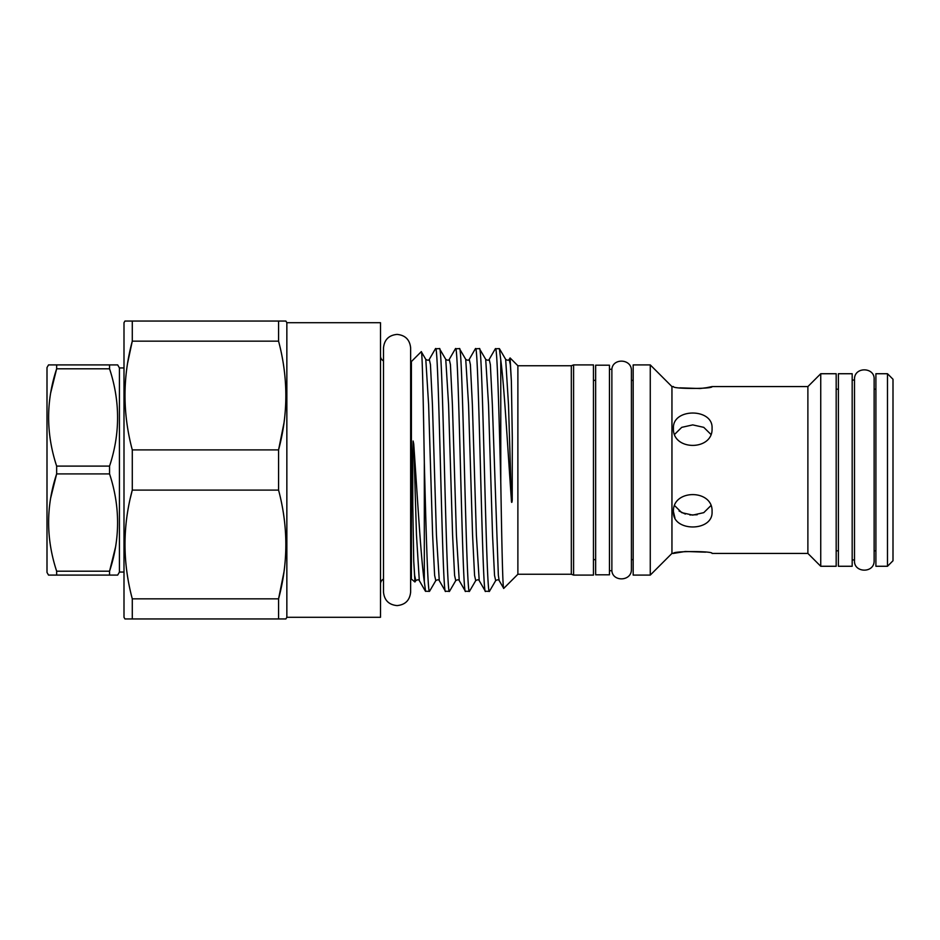 <?xml version="1.0" encoding="UTF-8"?>
<svg xmlns="http://www.w3.org/2000/svg" width="940" height="940" viewBox="0 0 940 940"><rect width="100%" height="100%" fill="white"/><g stroke="black" fill="none" stroke-linecap="round" stroke-linejoin="round"><path stroke-width="1.41" d="M893 560.745L887.489 566.268L875.904 566.268L875.904 373.732L887.489 373.732L893 379.255L893 560.745M875.904 550.817L874.13 550.817L874.13 560.639L874.13 379.361C874.964 367 854.107 366.4 854.495 379.361L854.495 560.639C853.708 573.059 874.564 573.553 874.13 560.639M875.904 389.184L874.13 389.184L874.13 379.361M123.998 367.94L119.427 367.94L117.676 364.908L109.557 364.908L109.557 368.809L56.647 368.809C45.954 401.11 45.954 433.54 56.647 466.099L109.557 466.099C120.25 433.798 120.25 401.368 109.557 368.809M123.998 572.061L119.427 572.061L119.427 367.94M48.527 575.092L56.647 575.092L48.527 575.092L47 572.437L47 367.564L48.527 364.908L56.647 364.908L48.527 364.908M119.427 572.061L117.676 575.092L56.647 575.092L56.647 571.191L109.557 571.191C120.25 538.89 120.25 506.46 109.557 473.901L109.557 466.099M109.557 473.901L56.647 473.901C45.954 506.202 45.954 538.632 56.647 571.191M50.725 497.812L56.647 473.901L56.647 466.099M50.725 392.72L56.647 368.809L56.647 364.908L109.557 364.908M117.676 575.092L109.557 575.092L109.557 571.191L115.479 547.28M595.654 559.641L593.457 559.641M595.654 380.359L593.457 380.359M413.729 561.086L414.646 575.351L415.809 580.626L414.94 581.989L413.729 561.086L412.789 505.744L412.707 453.95L413.118 441.024L413.729 443.892C417.419 496.684 420.897 558.054 424.316 581.743L424.316 462.433C426.031 529.608 427.771 593.363 429.498 591.366L435.784 580.626L434.621 575.351L432.623 535.107L428.628 404.893L425.797 359.374C427.618 360.455 428.781 360.455 429.286 359.374L430.45 364.649L432.447 404.893L436.442 535.107L439.274 580.626C438.769 579.545 437.594 579.545 435.784 580.626M429.498 591.366L425.432 591.236L419.311 580.626C418.794 579.545 417.63 579.545 415.809 580.626M495.474 348.634C497.237 346.472 499.034 413.389 500.773 481.809C501.76 541.534 502.747 590.696 503.746 588.393L517.881 574.258L571.32 574.258L571.32 365.742L517.881 365.742L510.079 357.94L509.174 359.374C508.657 360.455 507.494 360.455 505.673 359.374L499.399 348.634L495.333 348.764L489.2 359.374C488.683 360.455 487.519 360.455 485.71 359.374L479.423 348.634L475.358 348.764L469.236 359.374C468.719 360.455 467.556 360.455 465.735 359.374L459.46 348.634L455.395 348.764L449.261 359.374C448.744 360.455 447.581 360.455 445.76 359.374L439.485 348.634L435.42 348.764L429.286 359.374M479.423 348.634C482.761 341.126 486.086 598.874 489.411 591.366L495.686 580.626L494.522 575.351L492.537 535.107L488.541 404.893L485.71 359.374M489.411 591.366L485.346 591.236L479.212 580.626C478.707 579.545 477.532 579.545 475.722 580.626L469.436 591.366L465.37 591.236L459.249 580.626C458.732 579.545 457.569 579.545 455.747 580.626L449.473 591.366L445.407 591.236L439.274 580.626M499.399 348.634L500.773 359.985L500.773 481.809M485.498 591.366C482.161 598.874 478.836 341.126 475.511 348.634M459.46 348.634C462.786 341.126 466.111 598.874 469.436 591.366M465.523 591.366C462.198 598.874 458.873 341.126 455.536 348.634M439.485 348.634C442.811 341.126 446.147 598.874 449.473 591.366M445.548 591.366C442.223 598.874 438.898 341.126 435.572 348.634M123.998 322.714L124.95 321.057L285.889 321.057L286.853 322.714L380.512 322.714L380.512 617.286L286.853 617.286L285.889 618.943L124.95 618.943L123.998 617.286L123.998 322.714M127.675 362.781L132.281 341.161C122.588 377.198 122.588 413.447 132.281 449.896L278.569 449.896C288.263 413.847 288.263 377.61 278.569 341.161L132.281 341.161L132.281 321.057M130.401 497.848L132.281 490.104C122.588 526.153 122.588 562.39 132.281 598.839L278.569 598.839C288.263 562.802 288.263 526.553 278.569 490.104L132.281 490.104L132.281 449.896M283.939 572.166L278.569 598.839L278.569 618.943M283.939 423.212L278.569 449.896L278.569 490.104M414.94 581.989L410.639 578.452M411.403 578.452L411.403 361.548L410.639 361.548L410.639 347.976C409.828 339.728 405.305 335.204 397.068 334.405C388.819 335.204 384.296 339.728 383.497 347.976L383.497 592.024C384.296 600.272 388.819 604.796 397.068 605.595C405.305 604.796 409.828 600.272 410.639 592.024L410.639 347.976M411.403 361.548L421.273 351.678C422.295 349.234 423.305 401.051 424.316 462.433M571.32 365.742L573.588 364.908L573.588 575.092L571.32 574.258M573.588 364.908L593.457 364.908L593.457 575.092L573.588 575.092M380.512 356.025A5.511 5.511 0 0 0 383.497 360.925M380.512 583.975A5.511 5.511 0 0 1 383.497 579.075M611.87 369.291L611.87 570.709C612.645 582.119 631.786 581.437 631.41 569.299L631.41 370.701C631.786 358.563 612.645 357.882 611.87 369.291L609.449 369.291M609.449 365.19L609.449 574.81L595.654 574.81L595.654 365.19L609.449 365.19M838.386 550.817L836.177 550.817M838.386 389.184L836.177 389.184M836.177 566.268L820.738 566.268L820.738 373.732L836.177 373.732L836.177 566.268M820.738 566.268L807.883 553.413L807.883 386.587L820.738 373.732M807.883 553.413L712.062 553.413C713.26 550.957 672.264 550.957 673.439 553.413L671.947 553.413L650.269 575.092L633.172 575.092L633.172 364.908L650.269 364.908L671.947 386.587L673.439 386.587C672.241 389.043 713.237 389.043 712.062 386.587L706.434 387.715M633.172 559.641L631.41 559.641M633.172 380.359L631.41 380.359M712.062 428.299C713.26 407.972 672.264 407.925 673.439 428.299C672.241 451.094 713.249 451.094 712.062 428.299M710.828 434.315L703.766 427.348L692.745 424.892L681.723 427.348L674.673 434.315M706.351 387.727L700.312 388.502M700.136 388.526L679.89 387.844M674.932 517.975L673.439 511.701C672.241 532.052 713.249 532.052 712.062 511.701C713.26 488.929 672.264 488.882 673.439 511.701M697.163 514.756L689.854 514.967M685.354 514.074L679.091 511.019M673.439 553.413L685.178 551.498M685.366 551.475L705.611 552.156M807.883 386.587L712.062 386.587M838.386 470L838.386 373.732L852.181 373.732L852.181 566.268L838.386 566.268L838.386 470M674.673 505.685L681.735 512.653L692.733 515.108L703.766 512.653L710.828 505.685M671.947 553.413L671.947 386.587M650.269 575.092L650.269 364.908M425.585 591.366L424.316 581.743M489.2 359.374L490.363 364.649L492.36 404.893L498.353 575.351L499.187 580.626L503.746 588.393M510.079 357.94L511.372 381.123L512.3 437.817L512.218 498.318C512.359 501.796 511.489 504.686 511.372 499.774C507.659 447.652 504.204 385.388 500.773 359.985M425.797 359.374L421.273 351.678M517.881 574.258L517.881 365.742M286.853 617.286L286.853 322.714M278.569 341.161L278.569 321.057M132.281 618.943L132.281 598.839M887.489 566.268L887.489 373.732M413.729 443.892L416.479 535.107L419.311 580.626M449.261 359.374L450.424 364.649L452.422 404.893L456.417 535.107L459.249 580.626M469.236 359.374L470.388 364.649L472.385 404.893L476.38 535.107L479.212 580.626M509.174 359.374L510.326 364.649L511.372 381.123M445.76 359.374L448.591 404.893L452.587 535.107L454.584 575.351L455.747 580.626M465.735 359.374L468.566 404.893L472.562 535.107L474.559 575.351L475.722 580.626M505.673 359.374L508.505 404.893L511.372 499.774M852.181 380.065L854.495 380.065M852.181 559.935L854.495 559.935L854.495 560.639M611.87 570.709L609.449 570.709M499.187 580.626C498.67 579.545 497.507 579.545 495.686 580.626"/></g></svg>
